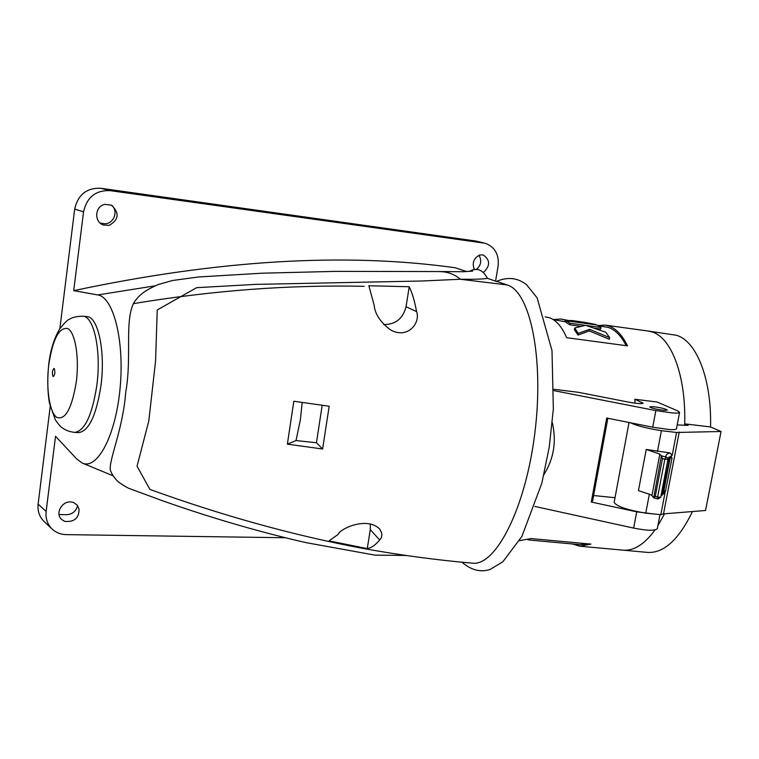 <?xml version="1.0" encoding="UTF-8"?>
<svg xmlns="http://www.w3.org/2000/svg" width="759" height="759" viewBox="0 0 759 759"><rect width="100%" height="100%" fill="white"/><g stroke="black" fill="none" stroke-linecap="round" stroke-linejoin="round"><path stroke-width="1.14" d="M646.222 449.461L659.837 454.1L651.924 495.693L650.529 494.612L638.452 490.627L646.222 449.461L669.95 452.895L672.208 455.258L667.759 458.284M684.656 425.476C686.421 376.568 671.573 337.423 651.924 331.901L648.053 331.019L651.924 331.901C671.336 337.394 686.108 375.639 684.694 423.864L688.109 425.382L677.189 424.907M648.3 331.047L676.402 335.269C696.43 340.829 711.809 378.969 710.547 426.947L721.05 431.501L676.573 432.469L672.208 455.258M664.552 513.777L657.873 525.769L664.552 513.777M655.074 529.915C644.476 544.298 633.822 551.043 623.101 550.161C633.822 551.043 644.476 544.298 655.074 529.915M692.464 511.538C678.745 539.725 663.793 553.349 647.579 552.41L579.923 546.205L572.552 543.985M721.05 431.501L705.538 510.494L663.527 513.862L660.823 514.668L645.748 513.169C626.801 509.887 616.27 506.262 614.154 502.306L614.173 502.221M676.573 432.469L661.421 430.695C646.659 428.313 636.374 425.685 630.558 422.791M710.547 426.947L684.694 423.864M671.886 457.838L670.814 456.235L670.093 458.142M667.816 458.417L669.087 460.03L668.565 460.106M668.461 458.512L668.964 457.155L670.15 458.901L668.831 458.882M679.239 432.013L663.527 513.862M662.778 493.236L665.121 492.211L660.823 514.668M649.391 494.024L645.748 513.169M665.121 492.211L663.423 493.862M661.421 430.695L657.465 451.491M663.954 492.088L662.986 492.117M651.924 495.693L653.736 497.619L661.393 455.827L666.146 457.051C665.491 455.239 666.763 453.854 669.95 452.895M659.837 454.1L661.393 455.827M668.736 461.197L667.901 459.631L660.7 497.278L667.92 459.565L667.844 458.502L667.92 459.565L662.455 458.683L655.264 496.424L653.736 497.619M662.455 458.683L661.573 456.482M679.59 412.384L676.449 428.769C676.241 429.566 673.802 429.812 669.125 429.528L652.712 427.203L606.716 418.048L591.28 502.031L592.675 500.703L607.845 418.275M634.998 403.181L634.856 399.262L657 401.985L677.455 410.78L679.599 412.336C679.4 413.067 676.971 413.266 672.294 412.943L655.852 410.591L652.712 427.203M652.835 406.634L649.695 406.881C651.658 408.266 656.516 409.414 664.258 410.334L667.36 410.088C665.377 408.703 660.539 407.545 652.835 406.634M287.376 444.148L293.818 401.236L329.188 406.236L322.603 449.005L287.376 444.148L296.019 440.552L300.393 419.651L302.186 402.431M59.06 514.536L66.574 514.706C72.304 514.355 75.985 511.338 77.598 505.646M64.553 521.357L61.593 519.45C54.306 513.093 63.111 498.578 73.68 502.581L77.228 505.162L79.059 509.09C79.088 518.188 74.259 522.277 64.553 521.357M476.092 269.654C481.016 265.584 481.993 260.783 479.024 255.242M474.394 269.73C471.832 263.012 473.644 258.088 479.821 254.977L483.189 254.939C490.248 259.929 490.39 265.716 483.625 272.301M100.245 223.155L103.585 223.582C112.645 225.319 119.049 211.979 112 205.49L111.962 205.461M109.097 225.404L103.148 224.949C93.718 221.524 95.055 206.154 104.827 204.351L111.478 205.177C119.694 213.032 118.897 219.768 109.097 225.404M74.686 432.402L78.699 432.602C88.822 431.15 96.222 415.619 100.9 385.999C105.653 351.626 98.091 316.399 86.782 316.579L82.778 316.209C94.021 316.019 101.526 351.294 96.782 385.724C92.114 415.382 84.752 430.941 74.686 432.402C69.667 431.814 65.54 430.287 62.314 427.839C61.062 427.355 58.728 424.689 55.322 419.831L49.487 403.247C47.532 392.384 47.267 379.472 48.718 364.51C50.388 350.26 54.06 338.391 59.724 328.903C64.543 322.841 67.75 319.634 69.344 319.292C72.361 317.309 76.839 316.285 82.778 316.209M52.371 371.72C53.861 366.967 54.695 367.498 54.876 373.305C53.386 378.048 52.551 377.527 52.371 371.72M581.546 321.92L595.787 324.833M582.827 322.034L595.853 324.472M553.558 319.577L560.645 318.989L573.529 321.778M560.645 318.989L573.595 321.418M570.474 320.393L576.328 322.158M571.755 320.516L580.066 321.655L584.686 323.306M553.131 319.52L566.091 321.949M598.339 325.725L608.49 327.48C615.245 329.804 621.156 335.867 626.232 345.677M519.498 540.664L530.996 538.567L590.891 544.099L579.923 546.205M597.978 325.516L605.113 325.108L608.765 325.962C615.966 328.429 622.209 335.051 627.494 345.848L566.688 337.698C561.945 326.854 556.281 320.232 549.696 317.841L545.142 316.854M554.004 389.301L578.206 392.28L628.869 402.175C637.218 403.674 641.943 404.025 643.053 403.219L634.856 399.262M593.633 495.532L615.018 497.714M594.477 328.192L600.644 329.036L600.929 327.48L597.001 325.004L566.29 320.782L566.024 322.319L569.762 324.814L580.844 326.323M589.307 330.915L609.325 339.301L609.629 337.632L589.601 329.321L589.307 330.915L577.997 335.08L578.301 333.391L589.601 329.321M585.113 325.44L574.677 328.011L574.383 329.634L577.997 335.08M565.199 320.26L564.924 321.797M576.394 321.797L584.753 322.945M569.762 324.814L570.037 323.249L585.142 325.317M574.677 328.011L578.301 333.391M600.929 327.48L585.929 325.431L605.805 332.252L609.629 337.632M566.29 320.782L570.037 323.249M587.703 543.805L579.999 544.668L527.951 539.886M44.288 521.68L44.05 521.461C39.392 516.813 37.419 511.035 38.121 504.118L50.208 406.558M59.857 328.694L74.676 209.114C77.93 194.712 86.64 187.758 100.795 188.27L475.931 241.049L485.305 243.354M44.05 521.461L52.124 529.042C56.005 532.628 60.701 534.497 66.232 534.63L285.28 537.742M52.124 529.042C47.419 524.336 45.426 518.473 46.138 511.452L38.121 504.118M74.676 209.114L83.556 211.827C86.877 197.188 95.71 190.12 110.055 190.632L100.795 188.27M475.931 241.049L483.796 243.06L110.055 190.632M483.796 243.06L485.665 243.44C495.115 247.244 499.261 254.844 498.084 266.238L495.589 280.982M83.556 211.827L73.718 290.659L97.797 294.938C113.091 296.987 124.628 339.596 120.121 387.934C115.653 436.444 97.076 470.163 82.228 463.028L76.868 459.129L55.53 436.283L46.138 511.452M296.019 440.552L316.446 442.744L322.186 405.259M405.885 555.436L374.993 555.142L306.114 542.647C266.02 533.577 214.987 519.374 162.141 500.617L128.565 488.246C122.958 485.267 119.059 482.667 116.858 480.456C113.395 476.68 111.175 473.028 110.216 469.508C109.59 457.658 122.958 428.873 125.709 392.308C132.246 356.218 123.878 319.103 134.675 301.418L135.007 300.953M466.88 271.599L455.087 267.747C345.108 252.339 217.985 259.986 73.718 290.659M322.603 449.005L316.446 442.744M367.252 548.596L329.036 540.892L338.163 534.393C339.852 528.738 366.644 516.405 379.462 528.786C382.527 533.112 382.602 536.841 379.69 539.991C375.373 545.104 371.227 547.97 367.252 548.596L370.288 529.621L370.364 523.909M374.14 305.194L368.855 285.754L409.234 286.75C412.232 292.983 414.68 301.266 416.587 311.617C420.742 322.233 408.314 339.634 390.619 329.966C380.468 322.385 374.974 314.131 374.14 305.194M416.587 311.617L406.037 306.74C403.02 318.619 395.591 324.558 383.741 324.558M406.037 306.74L409.234 286.75M496.984 281.636L487.439 278.316C484.109 279.084 475.058 279.397 460.296 279.255L507.05 284.929C530.038 291.029 544.402 358.153 534.763 433.664C525.361 509.213 495.456 566.527 472.278 563.159C435.856 559.981 399.025 555 361.777 548.197C292.851 535.19 222.226 515.608 149.921 489.422L137.037 466.216L148.792 421.027L155.576 360.999L157.236 309.966L196.666 287.67L255.527 284.388L421.757 281.01L460.296 279.255C454.546 274.179 447.421 271.608 438.93 271.551L335.383 271.38L262.14 273.193L198.554 276.978L172.568 280.488L157.986 284.606C142.882 291.494 139.741 295.042 134.675 301.418M487.439 278.316C482.62 269.464 476.567 267.177 469.28 271.466M507.05 284.929L497.268 281.532M654.41 514.033L636.716 511.841L633.651 528.093C647.474 530.778 655.368 530.93 657.341 528.539L660.007 514.593M543.966 474.508C553.842 458.692 556.622 441.358 552.305 422.507M633.651 528.093L534.839 506.443M591.28 502.031L636.716 511.841M553.994 390.648L655.852 410.591M364.073 286.323C289.53 284.672 212.605 290.46 133.271 303.666M669.998 458.768L663.651 491.898M662.322 494.688L668.878 461.339L667.578 461.32M660.937 496.063L662.465 494.84L661.165 494.859M668.935 459.897L668.907 460.979M665.567 490.788L672.038 457.971L670.15 457.838M663.888 492.098L665.719 490.94L664.021 490.874M660.681 497.344L657.958 498.976L660.7 497.306L657.607 497.069L664.818 459.29L666.146 457.051L667.844 458.502M655.264 496.424L657.607 497.069L657.958 498.976L653.518 497.743M76.289 381.948C71.82 408.721 65.283 420.514 56.659 417.308C49.411 412.194 45.882 387.792 48.775 364.766C52.751 339.112 59.069 327.034 67.731 328.533C75.245 332.224 79.448 357.498 76.289 381.948M154.817 285.877L97.797 294.938M370.288 529.621L379.69 539.991M641.915 402.374L641.678 403.646M629.031 422.488L614.154 502.306M662.787 493.179L663.802 492.041M663.537 493.824L662.588 494.194M605.113 325.108L648.053 331.019M112 205.49L111.478 205.177M113.11 475.836L82.228 463.028M406.074 555.465L404.813 555.597M472.696 271.105L463.161 271.731L438.93 271.542M496.652 281.323C507.799 276.646 517.78 277.785 526.585 284.748L537.106 297.832L551.992 350.573L553.349 408.93L549.279 446.899L541.822 483.265L521.898 536.414L502.856 561.774L489.972 569.506C480.485 572.552 471.14 570.113 461.956 562.21"/></g></svg>
